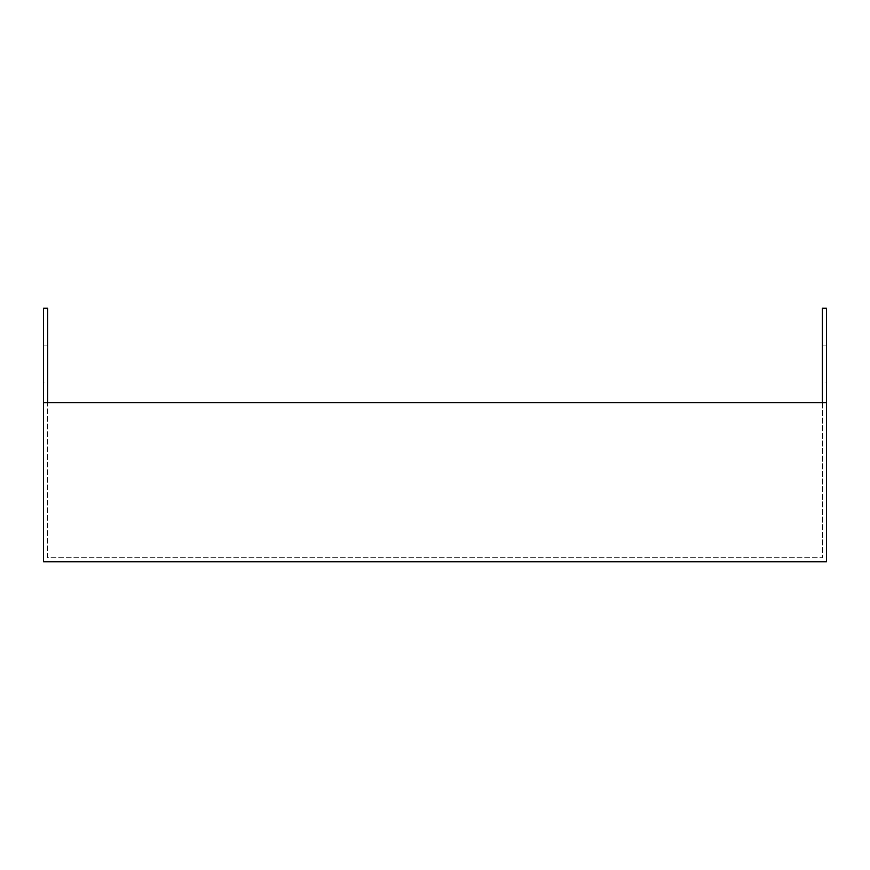 <?xml version="1.0" encoding="UTF-8"?>
<svg xmlns="http://www.w3.org/2000/svg" width="870" height="870" viewBox="0 0 870 870"><rect width="100%" height="100%" fill="white"/><g stroke="black" fill="none" stroke-linecap="round" stroke-linejoin="round"><path stroke-width="0.65" stroke-dasharray="4.35 3.26" d="M822.367 402.723L822.367 557.67L822.367 308.197L826.5 308.197L826.5 561.803L43.5 561.803L43.5 308.197L47.632 308.197L47.632 557.67L822.367 557.67L47.632 557.67L47.632 402.723L826.5 402.723M43.5 382.06L43.5 345.901L43.5 382.06L47.632 382.06L47.632 345.901L47.632 382.06L43.5 382.06M826.5 382.06L826.5 345.901L826.5 382.06L822.367 382.06L822.367 345.901L822.367 382.06L826.5 382.06M43.5 402.723L47.632 402.723M822.367 345.901L826.5 345.901L822.367 345.901M43.5 345.901L47.632 345.901L43.5 345.901"/><path stroke-width="1.3" d="M47.632 402.723L47.632 308.197L43.5 308.197L43.5 561.803L826.5 561.803L826.5 308.197L822.367 308.197L822.367 402.723M43.5 402.723L826.5 402.723"/></g></svg>
